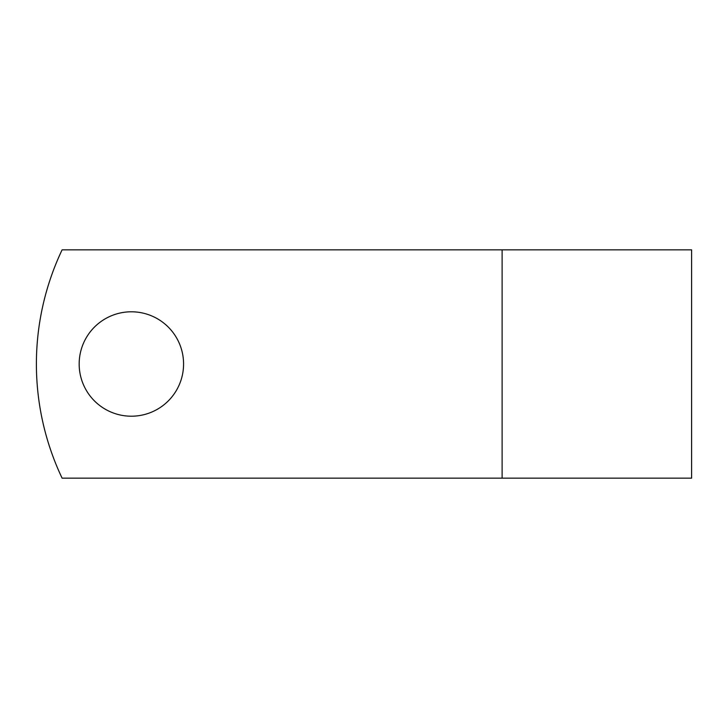 <?xml version="1.0" encoding="UTF-8"?>
<svg xmlns="http://www.w3.org/2000/svg" width="728" height="728" viewBox="0 0 728 728"><rect width="100%" height="100%" fill="white"/><g stroke="black" fill="none" stroke-linecap="round" stroke-linejoin="round"><path stroke-width="1.09" d="M183.574 364A52.207 52.207 0 0 0 131.368 311.793A52.207 52.207 0 0 0 79.17 364A52.207 52.207 0 0 0 131.368 416.207A52.207 52.207 0 0 0 183.574 364M502.12 249.85L62.098 249.85A266.339 266.339 0 0 0 62.098 478.15L502.12 478.15L502.12 249.85L691.6 249.85L691.6 478.15L502.12 478.15"/></g></svg>
